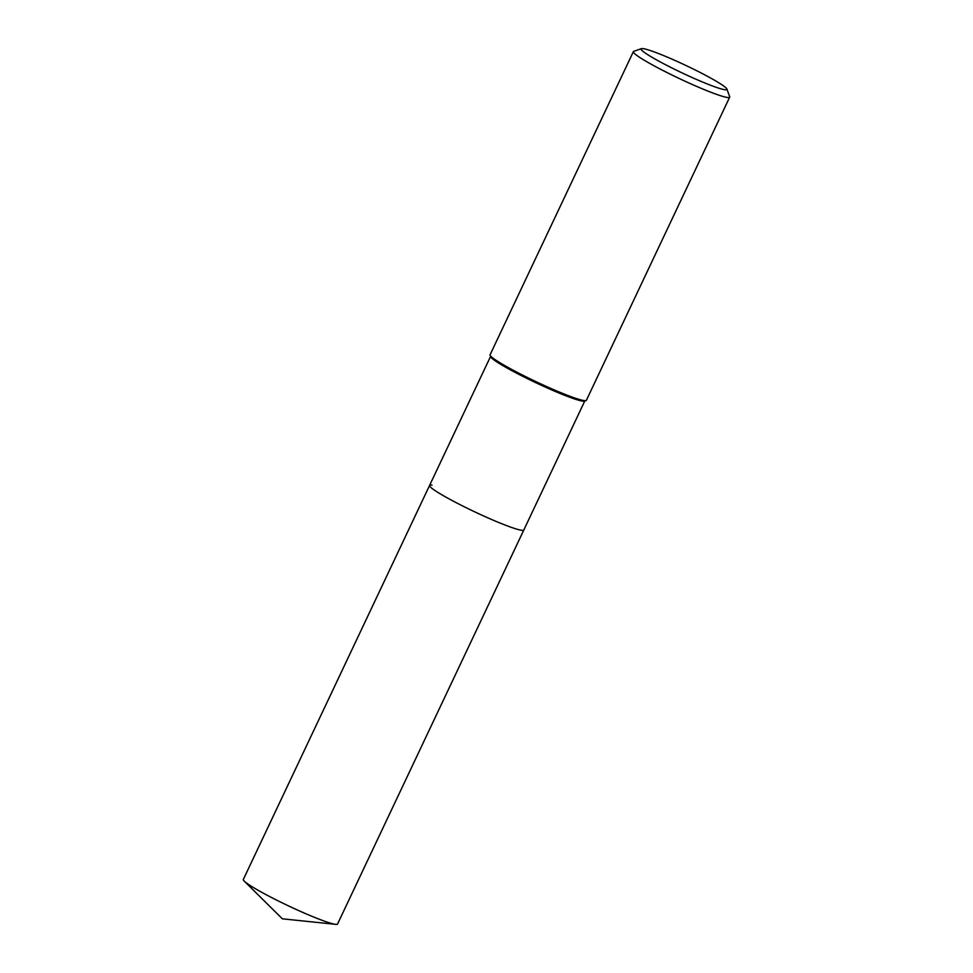 <?xml version="1.0" encoding="UTF-8"?>
<svg xmlns="http://www.w3.org/2000/svg" width="973" height="973" viewBox="0 0 973 973"><rect width="100%" height="100%" fill="white"/><g stroke="black" fill="none" stroke-linecap="round" stroke-linejoin="round"><path stroke-width="1.46" d="M726.892 89.054L729.665 96.704A53.26 4.683 -154.7 0 1 729.677 97.166L586.391 400.28A53.26 4.683 -154.7 0 1 586.026 400.572L584.518 401.095A52.116 4.585 -154.7 0 1 582.438 401.095A52.116 4.585 -154.7 0 1 531.209 380.504A52.116 4.585 -154.7 0 1 490.647 356.726L490.1 355.218A53.26 4.683 -154.7 0 1 490.088 354.756L633.374 51.642A53.26 4.683 -154.7 0 1 633.739 51.362L641.402 48.65A47.458 4.172 -154.7 0 1 643.299 48.662A47.458 4.172 -154.7 0 1 689.954 67.405A47.458 4.172 -154.7 0 1 726.892 89.054A47.458 4.172 -154.7 0 1 724.69 89.711A47.458 4.172 -154.7 0 1 674.301 69.144A47.458 4.172 -154.7 0 1 641.402 48.65M584.785 401.01L523.827 529.981A52.116 4.585 -154.7 0 1 521.394 530.249A52.116 4.585 -154.7 0 1 468.098 508.66A52.116 4.585 -154.7 0 1 429.579 485.43A52.116 4.585 -154.7 0 1 432.012 485.162M586.026 400.572A53.26 4.683 -154.7 0 1 583.909 400.56A53.26 4.683 -154.7 0 1 531.55 379.519A53.26 4.683 -154.7 0 1 490.1 355.218M729.677 97.166A53.26 4.683 -154.7 0 1 727.184 97.446A53.26 4.683 -154.7 0 1 672.732 75.383A53.26 4.683 -154.7 0 1 633.374 51.642M335.138 924.277A52.116 4.585 -154.7 0 1 287.57 905.449A52.116 4.585 -154.7 0 1 244.259 881.137A52.116 4.585 -154.7 0 1 243.323 879.47L429.579 485.43A52.116 4.585 -154.7 0 0 468.098 508.66A52.116 4.585 -154.7 0 0 521.394 530.249A52.116 4.585 -154.7 0 0 523.827 529.981L337.558 924.009A52.116 4.585 -154.7 0 1 335.685 924.35A52.116 4.585 -154.7 0 1 335.138 924.277M490.55 356.459L429.579 485.43M335.685 924.35L282.365 918.816L244.259 881.137"/></g></svg>
